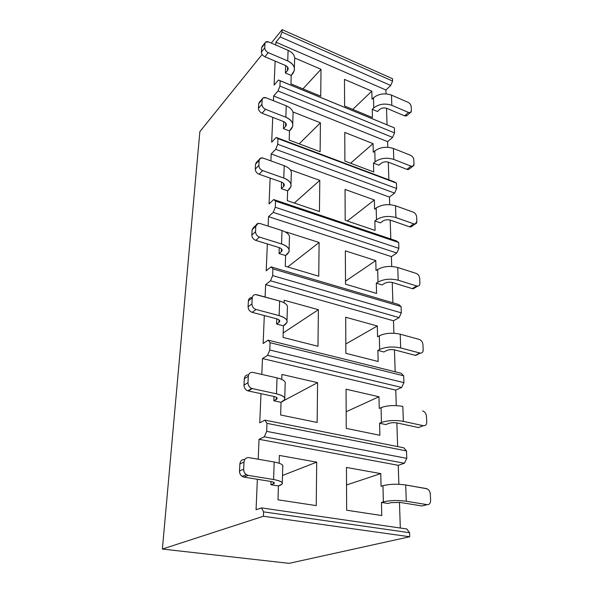 <?xml version="1.0" encoding="UTF-8"?>
<svg xmlns="http://www.w3.org/2000/svg" width="593" height="593" viewBox="0 0 593 593"><rect width="100%" height="100%" fill="white"/><g stroke="black" fill="none" stroke-linecap="round" stroke-linejoin="round"><path stroke-width="0.89" d="M265.627 284.61L270.512 280.808L272.661 275.589L272.921 268.888L271.06 266.88L266.213 270.786L267.354 243.953L266.213 270.786L271.06 266.88L272.921 268.888L401.068 306.544L401.305 312.852L399.119 317.603L393.5 320.783L393.908 333.236L393.5 320.783L265.627 284.61L265.101 297.019L265.627 284.61L270.512 280.808L399.119 317.603L270.512 280.808L272.661 275.589L272.921 268.888L401.068 306.544L398.644 304.491L271.06 266.88L398.644 304.491L401.068 306.544L401.305 312.852L272.661 275.589L401.305 312.852L399.119 317.603L393.5 320.783L265.627 284.61M268.11 226.103L268.518 216.645L273.225 212.376L275.293 207.254L275.53 201.086L273.729 199.552L269.059 203.91L270.149 178.108L269.059 203.91L273.729 199.552L275.53 201.086L398.659 242.5L398.881 248.341L396.784 253.011L391.387 256.613L391.714 266.465L391.387 256.613L268.518 216.645L273.225 212.376L396.784 253.011L273.225 212.376L275.293 207.254L275.53 201.086L398.659 242.5L396.339 240.862L273.729 199.552L396.339 240.862L398.659 242.5L398.881 248.341L275.293 207.254L398.881 248.341L396.784 253.011L391.387 256.613L268.518 216.645L268.11 226.103M270.882 160.896L271.179 153.958L275.723 149.303L277.717 144.284L277.932 138.592L276.197 137.465L271.676 142.194L272.736 117.347L271.676 142.194L276.197 137.465L277.932 138.592L396.428 183.096L396.628 188.522L394.612 193.11L389.431 197.069L389.675 204.652L389.431 197.069L271.179 153.958L270.882 160.896M273.44 100.721L273.64 95.97L278.035 90.988L279.955 86.074L280.163 80.804L278.473 80.025L274.107 85.058L275.122 61.101L274.107 85.058L278.473 80.025L394.345 127.851L394.538 132.906L392.596 137.406L387.607 141.668L387.792 147.279L387.607 141.668L273.64 95.97L278.035 90.988L392.596 137.406L278.035 90.988L279.955 86.074L280.163 80.804L394.345 127.851L278.473 80.025L394.345 127.851L394.538 132.906L279.955 86.074L394.538 132.906L392.596 137.406L387.607 141.668L273.64 95.97L273.44 100.721M275.804 45.031L275.93 42.155L280.185 36.922L282.038 32.104L282.127 29.65L271.298 43.074L282.127 29.65L392.499 78.699L392.588 81.056L390.713 85.481L385.91 89.988L386.036 93.872L385.91 89.988L275.93 42.155L275.804 45.031M262.136 54.437L199.856 131.639L162.378 549.051L263.396 516.258L263.559 511.87L261.498 507.897L256.065 509.758L257.355 479.285L256.065 509.758L261.498 507.897L263.559 511.87L409.578 532.707L409.726 536.754L289.08 563.35L162.378 549.051L199.856 131.639L262.136 54.437M258.207 459.227L259.052 439.309L264.322 436.782L266.665 431.37L266.969 423.358L264.982 420.155L259.756 422.831L260.994 393.678L259.756 422.831L264.982 420.155L266.969 423.358L406.501 450.925L406.776 458.359L404.396 463.252L398.251 465.32L398.874 484.281L398.251 465.32L259.052 439.309L264.322 436.782L404.396 463.252L264.322 436.782L266.665 431.37L266.969 423.358L406.501 450.925L403.84 447.826L264.982 420.155L403.84 447.826L406.501 450.925L406.776 458.359L266.665 431.37L406.776 458.359L404.396 463.252L398.251 465.32L259.052 439.309L258.207 459.227M261.809 374.42L262.484 358.557L267.554 355.333L269.793 350.011L270.074 342.695L268.155 340.145L263.129 343.495L264.315 315.55L263.129 343.495L268.155 340.145L270.074 342.695L403.67 375.799L403.929 382.633L401.654 387.459L395.776 390.127L396.287 405.597L395.776 390.127L262.484 358.557L267.554 355.333L401.654 387.459L267.554 355.333L269.793 350.011L270.074 342.695L403.67 375.799L401.135 373.264L268.155 340.145L401.135 373.264L403.67 375.799L403.929 382.633L269.793 350.011L403.929 382.633L401.654 387.459L395.776 390.127L262.484 358.557L261.809 374.42M394.456 349.87L395.175 371.774L394.456 349.87M396.858 422.913L397.636 446.596L396.858 422.913M399.467 502.338L400.312 528.022L399.467 502.338M406.783 528.963L409.578 532.707L263.559 511.87L263.396 516.258L409.726 536.754L263.396 516.258L162.378 549.051L289.08 563.35L409.726 536.754L409.578 532.707L406.783 528.963L261.498 507.897L406.783 528.963M386.51 108.237L387.051 124.775L386.51 108.237M388.282 162.148L388.86 179.82L388.282 162.148M394.204 181.829L396.428 183.096L277.932 138.592L277.717 144.284L275.723 149.303L394.612 193.11L275.723 149.303L271.179 153.958L389.431 197.069L394.612 193.11L396.628 188.522L277.717 144.284L396.628 188.522L396.428 183.096L394.204 181.829L276.197 137.465L394.204 181.829M390.187 220.07L390.809 239.001L390.187 220.07M392.24 282.461L392.907 302.793L392.24 282.461M294.751 57.988L321.013 69.285L320.717 96.192L290.948 83.902L291.207 75.43L285.389 72.998L285.648 65.564L285.389 72.998L291.207 75.43L292.586 73.873C296.1 68.832 294.491 64.526 287.746 60.946L268.244 52.629L264.878 56.772L285.47 65.482C288.168 66.89 288.821 68.61 287.435 70.641L285.389 72.998L287.435 70.641L287.561 67.024L287.435 70.641L288.116 69.351C288.368 67.721 287.486 66.431 285.47 65.482L264.878 56.772C262.677 55.638 261.52 54.059 261.394 52.021L261.617 47.766L261.394 52.021C261.52 54.059 262.677 55.638 264.878 56.772L268.244 52.629L287.746 60.946L288.102 50.353C293.083 52.762 295.255 56.001 294.632 60.078C295.255 56.001 293.083 52.762 288.102 50.353L268.748 41.97L288.102 50.353L287.746 60.946C292.764 63.332 294.951 66.549 294.321 70.582L291.207 75.43L290.948 83.902L320.717 96.192L321.013 69.285L294.751 57.988M377.459 111.506L372.248 109.327L372.441 117.555L344.622 106.065L344.481 79.38L371.826 91.137L372.011 99.164L373.501 97.756L373.746 107.933L372.248 109.327L372.441 117.555L344.622 106.065L344.481 79.38L371.826 91.137L352.753 109.423L371.826 91.137L372.011 99.164L373.501 97.756C378.697 93.724 384.687 92.842 391.462 95.117L408.006 102.285L391.462 95.117L391.832 105.324C385.013 103.071 378.986 103.938 373.746 107.933L372.248 109.327L377.459 111.506L379.72 109.423L377.459 111.506M385.91 89.988L275.93 42.155L280.185 36.922L390.713 85.481L280.185 36.922L282.038 32.104L282.127 29.65L392.499 78.699L392.588 81.056L282.038 32.104L392.588 81.056L390.713 85.481L385.91 89.988M378.897 165.202L373.508 163.134L373.716 171.963L344.896 161.088L344.755 132.432L373.049 143.632L373.249 152.238L374.798 150.918L375.065 161.83L373.508 163.134L373.716 171.963L344.896 161.088L344.755 132.432L373.049 143.632L350.574 163.231L373.049 143.632L373.249 152.238L374.798 150.918C380.195 147.116 386.391 146.301 393.404 148.472L393.804 159.428C386.747 157.278 380.498 158.079 375.065 161.83L373.508 163.134L378.897 165.202L381.247 163.253C383.426 161.763 385.91 161.452 388.719 162.297L406.954 169.368L411.031 166.159L393.804 159.428L411.031 166.159C412.936 166.707 413.929 166.025 414.018 164.113L413.803 159.769C413.521 157.723 412.424 156.233 410.519 155.284L393.404 148.472L410.519 155.284C412.424 156.233 413.521 157.723 413.803 159.769L414.018 164.113L412.758 166.285L411.031 166.159L406.954 169.368L388.719 162.297C385.91 161.452 383.426 161.763 381.247 163.253L378.897 165.202M292.898 111.907L320.428 122.803L320.109 151.734L289.199 140.067L289.48 130.942L283.432 128.629L283.684 121.595L283.432 128.629L289.48 130.942L290.904 129.474C294.543 124.723 292.853 120.638 285.841 117.236L286.226 105.813L266.101 97.801C263.803 97.096 262.484 97.741 262.143 99.735L261.913 104.338C262.039 106.54 263.255 108.193 265.553 109.305L285.841 117.236L265.553 109.305L262.069 113.219L283.498 121.521C286.3 122.862 286.982 124.493 285.552 126.405L283.432 128.629L285.552 126.405L285.663 122.988L285.552 126.405L286.249 125.182C286.508 123.648 285.589 122.425 283.498 121.521L262.069 113.219C259.786 112.114 258.578 110.476 258.459 108.289L258.696 103.701L258.459 108.289C258.578 110.476 259.786 112.114 262.069 113.219L265.553 109.305C263.255 108.193 262.039 106.54 261.913 104.338L258.459 108.289L261.913 104.338L262.143 99.735L258.696 103.701L263.092 97.912L266.101 97.801L286.226 105.813C291.4 108.111 293.668 111.195 293.031 115.049C293.668 111.195 291.4 108.111 286.226 105.813L285.841 117.236C291.059 119.512 293.342 122.558 292.697 126.368L289.48 130.942L289.199 140.067L320.109 151.734L320.428 122.803L292.898 111.907M321.013 69.285L302.949 88.861L321.013 69.285M386.925 108.393L404.567 115.85L408.488 112.433L391.832 105.324L408.488 112.433C410.326 113.033 411.29 112.448 411.379 110.676L411.179 106.621C410.912 104.709 409.852 103.264 408.006 102.285C409.852 103.264 410.912 104.709 411.179 106.621L411.379 110.676L410.415 112.551L408.488 112.433L404.567 115.85L386.925 108.393C384.22 107.496 381.818 107.844 379.72 109.423C381.818 107.844 384.22 107.496 386.925 108.393M268.748 41.97C266.539 41.213 265.279 41.747 264.96 43.585L264.745 47.848C264.871 49.894 266.035 51.487 268.244 52.629C266.035 51.487 264.871 49.894 264.745 47.848L261.394 52.021L264.745 47.848L264.96 43.585L261.617 47.766L265.627 42.11L268.748 41.97M407.176 115.361L404.567 115.85L406.487 115.961L407.176 115.361M299.183 143.84L320.428 122.803L299.183 143.84M407.917 169.583L406.954 169.368L408.673 169.494L409.63 168.731M391.462 95.117C384.687 92.842 378.697 93.724 373.501 97.756L373.746 107.933C378.986 103.938 385.013 103.071 391.832 105.324L391.462 95.117M393.404 148.472C386.391 146.301 380.195 147.116 374.798 150.918L375.065 161.83C380.498 158.079 386.747 157.278 393.804 159.428L393.404 148.472M262.284 46.298L261.617 47.766M259.645 101.877L258.696 103.701M375.08 230.425L345.193 220.292L345.037 189.441L374.368 199.967L347.335 221.019L374.368 199.967L374.583 209.218L376.192 207.995L376.481 219.729L374.858 220.93L375.08 230.425L345.193 220.292L345.037 189.441L374.368 199.967L374.583 209.218L376.192 207.995C381.796 204.481 388.23 203.747 395.501 205.778L395.931 217.564C388.608 215.563 382.129 216.282 376.481 219.729L374.858 220.93L380.447 222.864L382.885 221.063L380.447 222.864L374.858 220.93L375.08 230.425M345.348 250.869L375.784 260.586L345.504 281.141L375.784 260.586L376.021 270.549L377.689 269.444L378 282.098L376.318 283.18L376.555 293.424L345.519 284.18L345.348 250.869L375.784 260.586L376.021 270.549L377.689 269.444C383.523 266.279 390.209 265.627 397.755 267.51L398.214 280.222C390.617 278.384 383.879 279.006 378 282.098L376.318 283.18L382.107 284.944L384.649 283.335L382.107 284.944L376.318 283.18L376.555 293.424L345.519 284.18L345.348 250.869M345.689 317.24L377.318 325.987L345.823 343.992L377.318 325.987L377.571 336.757L379.312 335.794L379.646 349.477L377.889 350.411L378.149 361.493L345.867 353.324L345.689 317.24L377.318 325.987L377.571 336.757L379.312 335.794C385.391 333.029 392.351 332.495 400.186 334.185L400.69 347.943L419.888 353.05C422.001 353.369 423.098 352.309 423.187 349.885L422.92 344.444C422.587 341.924 421.364 340.249 419.244 339.426L400.186 334.185L419.244 339.426C421.364 340.249 422.587 341.924 422.92 344.444L423.187 349.885C423.143 352.086 422.194 353.169 420.333 353.139L400.69 347.943C392.796 346.297 385.776 346.809 379.646 349.477L377.889 350.411L383.908 351.983L386.562 350.589L383.908 351.983L377.889 350.411L378.149 361.493L345.867 353.324L345.689 317.24M346.445 467.454L380.773 473.607L346.534 484.97L380.773 473.607L381.069 486.312L382.974 485.719L383.367 501.886L381.447 502.434L381.751 515.539L346.66 510.225L346.445 467.454L380.773 473.607L381.069 486.312L382.974 485.719C389.616 484.036 397.191 483.784 405.686 484.97L406.287 501.241C397.71 500.121 390.075 500.336 383.367 501.886L381.447 502.434L387.97 503.479L390.876 502.664L399.993 502.412L421.994 505.977L427.071 504.643L406.287 501.241L427.071 504.643C429.354 504.725 430.533 503.316 430.614 500.425L430.296 494.006C429.932 491.063 428.598 489.255 426.308 488.565L405.686 484.97L427.123 488.817C428.991 489.825 430.051 491.553 430.296 494.006L430.614 500.425C430.533 503.316 429.354 504.725 427.071 504.643L421.994 505.977L399.993 502.412L390.876 502.664L387.97 503.479L381.447 502.434L381.751 515.539L346.66 510.225L346.445 467.454M379.876 435.284L346.245 428.405L346.053 389.193L378.971 396.761L346.164 411.735L378.971 396.761L379.246 408.444L381.069 407.643L381.432 422.498L379.594 423.254L379.876 435.284L346.245 428.405L346.053 389.193L378.971 396.761L379.246 408.444L381.069 407.643C387.414 405.375 394.671 404.967 402.825 406.427L403.366 421.364C395.146 419.955 387.837 420.333 381.432 422.498L379.594 423.254L385.85 424.588L388.63 423.454L385.85 424.588L379.594 423.254L379.876 435.284M257.696 161.622L256.932 161.874L255.539 164.135L259.104 160.444L255.539 164.135L255.279 169.101L258.859 165.432C258.985 167.797 260.245 169.516 262.647 170.599L259.045 174.231C256.658 173.163 255.405 171.451 255.279 169.101C255.405 171.451 256.658 173.163 259.045 174.231L281.364 182.029C283.543 182.874 284.507 184.015 284.24 185.446L283.513 186.58L283.624 183.4L283.513 186.58L281.327 188.633L281.556 182.095L281.327 188.633L287.62 190.813L287.308 200.664L319.457 211.568L319.797 180.376L290.274 169.776L319.797 180.376L294.306 203.036L319.797 180.376L319.457 211.568L287.308 200.664L287.62 190.813L289.087 189.449C292.86 185.046 291.089 181.243 283.788 178.048L284.203 165.692L263.233 158.138C260.838 157.501 259.46 158.272 259.104 160.444L258.859 165.432C258.985 167.797 260.245 169.516 262.647 170.599L283.788 178.048L262.647 170.599L259.045 174.231L281.364 182.029C284.277 183.281 284.996 184.801 283.513 186.58L281.327 188.633L287.62 190.813L290.948 186.565C291.608 183.022 289.221 180.183 283.788 178.048L284.203 165.692C289.592 167.856 291.956 170.74 291.304 174.342C291.956 170.74 289.592 167.856 284.203 165.692L263.233 158.138L260.497 158.168L259.104 160.444L258.859 165.432L255.279 169.101L255.539 164.135L256.554 162.104M317.589 382.648L281.897 374.45L317.589 382.648L284.106 400.453L317.589 382.648L317.151 422.461L280.637 414.996L281.03 402.321L282.676 401.446C286.901 398.592 284.833 396.05 276.486 393.826L277.027 377.874L253.063 372.434C250.313 372.1 248.726 373.36 248.304 376.229L247.978 382.7C248.111 385.724 249.549 387.681 252.299 388.578L276.486 393.826L252.299 388.578L248.282 390.943L273.803 396.435C277.131 397.303 277.969 398.318 276.316 399.474L273.87 400.801L281.03 402.321L284.744 399.571C285.448 397.236 282.691 395.323 276.486 393.826L277.027 377.874C283.172 379.424 285.9 381.41 285.203 383.849C285.9 381.418 283.172 379.424 277.027 377.874L253.063 372.434C250.313 372.1 248.726 373.36 248.304 376.229L247.978 382.7L243.997 385.116L244.338 378.69C244.687 376.066 246.102 374.776 248.586 374.828C246.102 374.776 244.687 376.066 244.338 378.69L243.997 385.116C244.064 387.837 245.317 389.727 247.741 390.794L248.282 390.943C245.546 390.061 244.123 388.118 243.997 385.116L247.978 382.7C248.052 385.435 249.312 387.348 251.758 388.422L252.299 388.578L248.282 390.943L273.803 396.435C276.294 397.028 277.398 397.792 277.124 398.733L273.87 400.801L274.018 396.48L273.87 400.801L281.03 402.321L280.637 414.996L317.151 422.461L317.589 382.648M254.241 226.845L252.121 229.647L255.813 226.281L252.121 229.647L251.84 235.043L255.539 231.707C255.665 234.265 256.984 236.058 259.489 237.089L255.761 240.38C253.27 239.364 251.958 237.578 251.84 235.043C251.958 237.578 253.27 239.364 255.761 240.38L279.051 247.563C281.327 248.341 282.327 249.379 282.06 250.676L281.312 251.706L281.416 248.815L281.312 251.706L279.044 253.559L279.251 247.622L279.044 253.559L285.604 255.561L285.27 266.242L318.752 276.212L319.116 242.485L286.337 232.019L286.315 232.538L286.337 232.019L319.116 242.485L287.716 266.969L319.116 242.485L318.752 276.212L285.27 266.242L285.604 255.561L287.123 254.33C291.037 250.35 289.176 246.888 281.556 243.953L259.489 237.089L255.761 240.38L279.051 247.563C282.098 248.712 282.846 250.098 281.312 251.706L279.044 253.559L285.604 255.561L289.05 251.721C289.725 248.504 287.227 245.917 281.556 243.953L282.009 230.544L260.127 223.554C257.629 223.005 256.183 223.909 255.813 226.281L255.539 231.707C255.665 234.265 256.984 236.058 259.489 237.089L281.556 243.953L282.009 230.544C287.627 232.545 290.103 235.191 289.436 238.475C290.103 235.191 287.627 232.545 282.009 230.544L260.127 223.554L257.933 223.472L255.813 226.281L255.539 231.707L251.84 235.043L252.121 229.647L253.997 226.919M251.691 297.538C249.735 297.716 248.63 298.842 248.4 300.903L252.225 297.945L248.4 300.903L248.089 306.781L251.929 303.861C252.055 306.633 253.433 308.501 256.05 309.472L252.181 312.355C249.579 311.392 248.215 309.531 248.089 306.781C248.215 309.531 249.579 311.392 252.181 312.355L276.538 318.775C278.918 319.464 279.97 320.383 279.696 321.525L278.925 322.422L279.006 319.886L278.925 322.422L276.568 324.037L276.746 318.826L276.568 324.037L283.417 325.816L283.054 337.432L317.981 346.275L318.382 309.694L284.21 300.251L284.129 302.801L284.21 300.251L318.382 309.694L283.195 332.947L318.382 309.694L317.981 346.275L283.054 337.432L283.417 325.816L284.996 324.749C289.058 321.273 287.101 318.233 279.133 315.617L279.629 301.014L256.754 294.721C254.13 294.269 252.625 295.344 252.225 297.945L251.929 303.861C252.055 306.633 253.433 308.501 256.05 309.472L279.133 315.617L256.05 309.472L252.181 312.355L276.538 318.775C279.718 319.797 280.519 321.013 278.925 322.422L276.568 324.037L283.417 325.816L286.99 322.473C287.679 319.657 285.055 317.366 279.133 315.617L279.629 301.014C285.5 302.815 288.094 305.165 287.412 308.063C288.094 305.165 285.5 302.815 279.629 301.014L255.531 294.565C253.552 294.743 252.455 295.87 252.225 297.945L251.929 303.861L248.089 306.781L248.4 300.903C248.586 299.05 249.52 297.945 251.217 297.582M244.813 459.493C241.974 459.345 240.328 460.835 239.883 463.948L244.005 462.095L239.883 463.948L239.513 471.012L243.649 469.211C243.627 471.472 244.486 473.251 246.221 474.57L248.178 475.371L244.005 477.113C241.129 476.32 239.639 474.289 239.513 471.012C239.483 473.251 240.335 475.015 242.063 476.32L244.005 477.113L270.801 481.464C273.417 481.931 274.581 482.517 274.3 483.213L273.469 483.762L273.521 482.191L273.469 483.762L270.919 484.733L271.031 481.501L270.919 484.733L278.428 485.941L277.998 499.817L316.239 505.614L316.714 462.125L282.498 475.49L316.714 462.125L279.377 455.439L279.133 463.237L279.377 455.439L316.714 462.125L316.239 505.614L277.998 499.817L278.428 485.941L280.141 485.296C284.536 483.199 282.35 481.271 273.588 479.529L248.178 475.371L244.005 477.113L270.801 481.464C274.3 482.146 275.189 482.91 273.469 483.762L270.919 484.733L278.428 485.941L282.29 483.91C283.002 482.168 280.104 480.708 273.588 479.529L274.181 462.014L249.016 457.626C246.132 457.44 244.457 458.93 244.005 462.095L243.649 469.211C243.782 472.517 245.287 474.57 248.178 475.371L273.588 479.529L274.181 462.014C280.63 463.259 283.506 464.816 282.794 466.684C283.506 464.816 280.63 463.259 274.181 462.014L249.016 457.626C246.132 457.44 244.457 458.93 244.005 462.095L243.649 469.211L239.513 471.012L239.883 463.948C240.313 460.88 241.929 459.39 244.724 459.479M281.749 379.401L281.897 374.45L281.749 379.401M390.639 220.211L409.518 226.808L413.766 223.857L395.931 217.564L413.766 223.857C415.73 224.332 416.76 223.546 416.849 221.486L416.62 216.816C416.323 214.629 415.189 213.08 413.21 212.161L395.501 205.778L413.21 212.161C415.189 213.08 416.323 214.629 416.62 216.816L416.849 221.486L415.196 223.998L413.766 223.857L409.518 226.808L390.639 220.211C387.733 219.417 385.146 219.699 382.885 221.063C385.146 219.699 387.733 219.417 390.639 220.211M392.707 282.594L412.283 288.628L416.709 285.974L398.214 280.222L416.709 285.974C418.747 286.382 419.807 285.463 419.896 283.232L419.651 278.199C419.333 275.856 418.154 274.248 416.116 273.373L397.755 267.51L416.116 273.373C418.154 274.248 419.333 275.856 419.651 278.199L419.896 283.232C419.896 284.981 419.169 285.945 417.717 286.115L416.709 285.974L412.283 288.628L392.707 282.594C389.69 281.86 387.007 282.112 384.649 283.335C387.007 282.112 389.69 281.86 392.707 282.594M394.938 349.981L415.263 355.34L419.888 353.05L415.263 355.34L394.938 349.981C391.81 349.329 389.015 349.529 386.562 350.589C389.015 349.529 391.81 349.329 394.938 349.981M397.362 423.009L418.488 427.553L423.328 425.7L403.366 421.364L423.328 425.7C425.522 425.907 426.663 424.684 426.745 422.038L426.456 416.145C426.108 413.425 424.833 411.69 422.631 410.927L422.735 410.949C424.885 411.757 426.122 413.484 426.456 416.145L426.745 422.038C426.663 424.684 425.522 425.907 423.328 425.7L418.488 427.553L397.362 423.009C394.1 422.453 391.195 422.601 388.63 423.454C391.195 422.601 394.1 422.453 397.362 423.009M276.39 397.377L276.316 399.474L276.39 397.377M415.708 355.422L418.31 353.836M410.942 226.949L409.518 226.808L410.942 226.949L412.268 226.007M413.284 288.761L412.283 288.628L413.284 288.761L415.093 287.649M424.188 505.399L421.994 505.977L424.188 505.399M248.304 376.229L244.338 378.69L248.304 376.229M405.686 484.97C397.191 483.784 389.616 484.036 382.974 485.719L383.367 501.886C390.075 500.336 397.71 500.121 406.287 501.241L405.686 484.97M402.825 406.427C394.671 404.967 387.414 405.375 381.069 407.643L381.432 422.498C387.837 420.333 395.146 419.955 403.366 421.364L402.825 406.427M395.501 205.778C388.23 203.747 381.796 204.481 376.192 207.995L376.481 219.729C382.129 216.282 388.608 215.563 395.931 217.564L395.501 205.778M400.186 334.185C392.351 332.495 385.391 333.029 379.312 335.794L379.646 349.477C385.776 346.809 392.796 346.297 400.69 347.943L400.186 334.185M397.755 267.51C390.209 265.627 383.523 266.279 377.689 269.444L378 282.098C383.879 279.006 390.617 278.384 398.214 280.222L397.755 267.51M418.488 427.553L421.245 426.5M286.271 124.204L286.234 125.242M288.139 68.314L288.102 69.403M294.595 60.219L294.373 67.973M292.994 115.19L292.742 123.907M412.735 166.299L408.651 169.502M265.219 42.607L262.262 46.313M410.4 112.551L406.472 115.969M262.417 98.683L259.63 101.892M277.124 398.133L277.109 398.77M284.255 184.534L284.225 185.498M282.075 249.846L282.046 250.72M279.711 320.791L279.681 321.562M274.3 482.761L274.285 483.243M287.375 308.167L287.005 320.65M291.267 174.468L290.985 184.275M282.75 466.75L282.283 482.776M289.399 238.594L289.08 249.638M285.166 383.938L284.751 398.059M246.288 474.608L242.122 476.364M251.795 388.437L247.785 390.809M259.363 159.354L256.939 161.867M415.152 224.006L410.905 226.956M417.665 286.115L413.232 288.761M256.013 225.251L254.286 226.83M420.296 353.131L415.671 355.415"/></g></svg>
